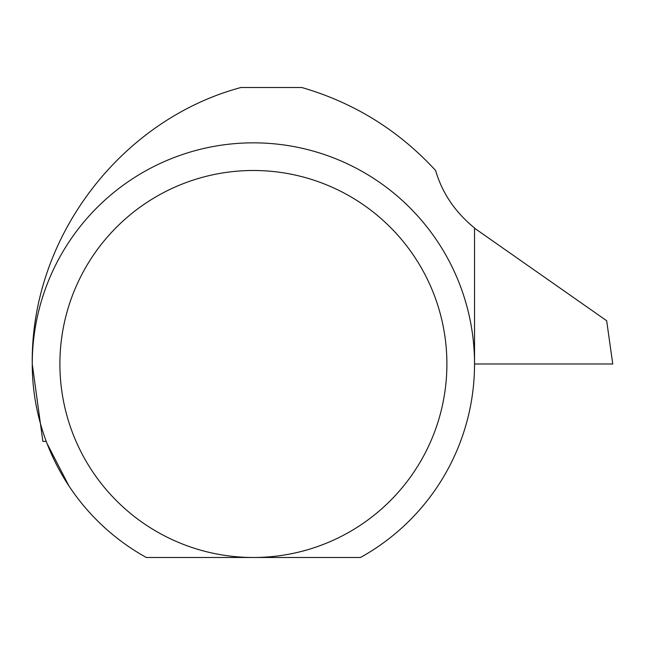 <?xml version="1.0" encoding="UTF-8"?>
<svg xmlns="http://www.w3.org/2000/svg" width="645" height="645" viewBox="0 0 645 645"><rect width="100%" height="100%" fill="white"/><g stroke="black" fill="none" stroke-linecap="round" stroke-linejoin="round"><path stroke-width="0.97" d="M46.238 441.39L42.868 441.39L32.25 363.99C30.654 236.425 121.752 119.422 240.94 87.51L301.787 87.51C354.008 102.66 398.618 130.314 435.601 170.49C442.18 193.032 455.152 212.197 474.535 227.983L474.535 363.99A221.146 221.146 0 0 1 360.45 557.49L253.396 557.49A193.5 193.5 0 0 1 59.896 363.99A193.5 193.5 0 0 1 253.396 170.49A193.5 193.5 0 0 1 446.896 363.99A193.5 193.5 0 0 1 253.396 557.49L146.334 557.49A221.146 221.146 0 0 1 253.396 142.843A221.146 221.146 0 0 1 474.535 363.99L474.47 369.521M47.069 443.566L68.91 485.927M474.535 228.209L606.671 320.734L612.75 363.99L474.535 363.99"/></g></svg>
